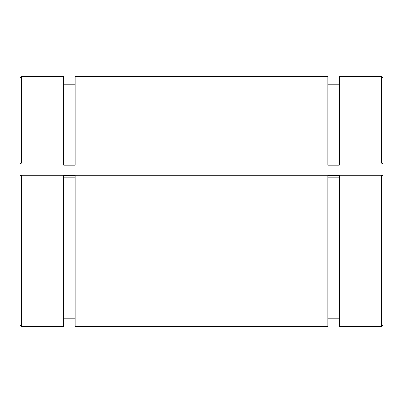 <?xml version="1.0" encoding="UTF-8"?>
<svg xmlns="http://www.w3.org/2000/svg" width="403" height="403" viewBox="0 0 403 403"><rect width="100%" height="100%" fill="white"/><g stroke="black" fill="none" stroke-linecap="round" stroke-linejoin="round"><path stroke-width="0.6" d="M20.77 175.295L20.15 175.295L20.15 163.537L21.712 163.129L63.614 163.129L63.614 165.154L75.18 165.154L75.18 163.129L327.82 163.129L327.82 165.154L339.386 165.154L339.386 163.129L381.288 163.129L382.85 163.537L382.85 175.295L382.23 175.295M339.386 175.295L327.82 175.295M75.18 175.295L63.614 175.295M21.712 175.209L21.712 326.571L63.614 326.571L63.614 175.209L21.712 175.209L20.15 175.617L20.15 279.667M75.18 177.234L63.614 177.234M327.82 175.209L75.18 175.209L75.18 326.571L327.82 326.571L327.82 175.209M339.386 177.234L327.82 177.234M381.288 175.209L339.386 175.209L339.386 326.571L381.288 326.571L382.85 325.004L382.85 175.617L381.288 175.209L381.288 326.571M20.15 123.333L20.15 163.537M20.15 187.375L20.15 175.295M382.85 163.537L382.85 123.333M381.288 163.129L381.288 76.429L339.386 76.429L339.386 163.129M75.18 163.129L75.18 76.429L327.82 76.429L327.82 163.129M382.85 187.375L382.85 175.295M21.712 163.129L21.712 76.429L63.614 76.429L63.614 163.129M381.288 76.429L382.85 77.996M327.82 318.753L339.386 318.753M327.82 84.247L339.386 84.247M21.712 76.429L20.15 77.996M21.712 326.571L20.15 325.004M63.614 318.753L75.18 318.753M63.614 84.247L75.18 84.247"/></g></svg>
